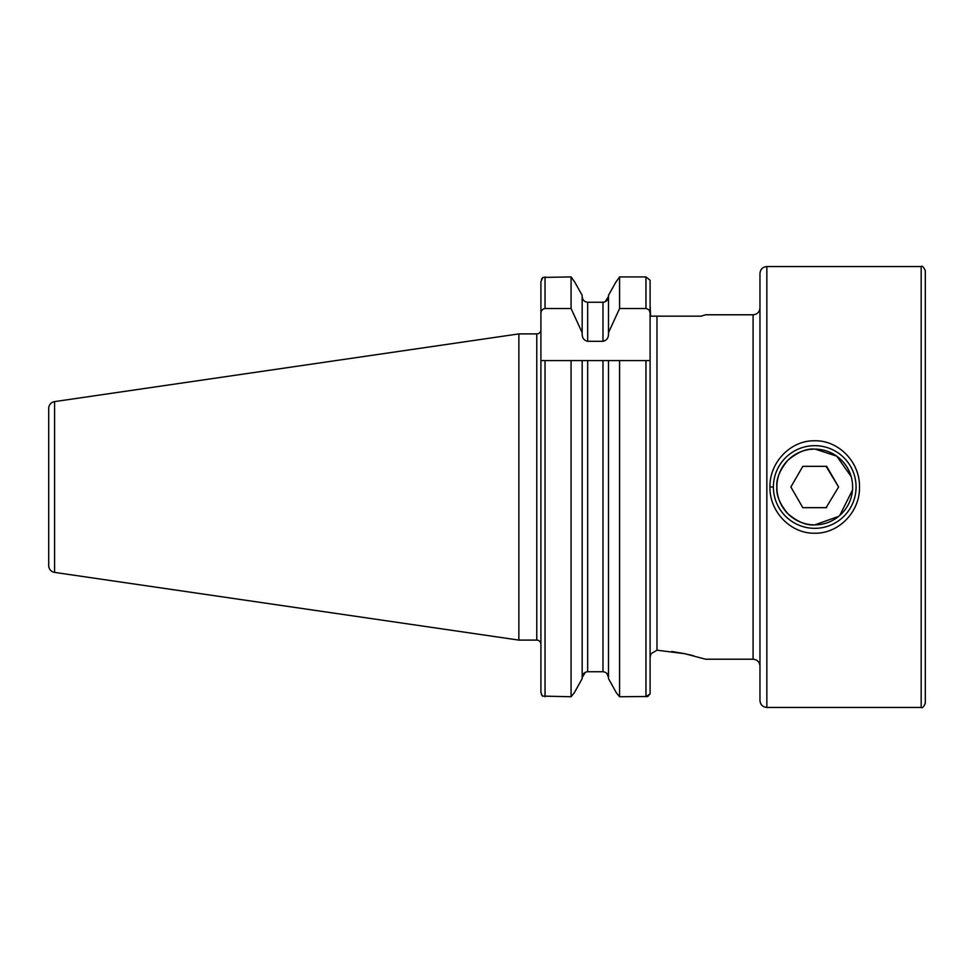 <?xml version="1.0" encoding="UTF-8"?>
<svg xmlns="http://www.w3.org/2000/svg" width="974" height="974" viewBox="0 0 974 974"><rect width="100%" height="100%" fill="white"/><g stroke="black" fill="none" stroke-linecap="round" stroke-linejoin="round"><path stroke-width="1.46" d="M859.506 487C860.079 511.764 838.699 533.752 814.727 533.216C790.754 533.764 769.399 511.74 769.959 487C769.436 462.236 790.766 440.224 814.714 440.784C838.663 440.199 860.018 462.187 859.506 487M814.739 449.111A37.889 37.889 0 0 1 852.627 487A37.889 37.889 0 0 1 814.739 524.889A37.889 37.889 0 0 1 776.85 487A37.889 37.889 0 0 1 814.739 449.111C806.691 448.357 797.767 452.046 787.954 460.203C779.833 469.882 776.132 478.818 776.85 487C776.132 495.182 779.833 504.106 787.942 513.785C797.755 521.954 806.691 525.656 814.739 524.889L838.638 516.403M839.807 515.404L852.506 490.019M766.855 707.441L766.855 266.559C762.679 266.961 760.377 269.262 759.964 273.45L759.964 700.549C760.377 704.738 762.679 707.039 766.855 707.441L921.173 707.441C922.232 708.427 923.608 707.051 925.3 703.313L925.3 270.687C923.608 266.949 922.232 265.573 921.173 266.559L921.173 707.441M671.792 651.484L684.844 653.712L705.541 659.215L753.085 659.215L753.085 314.785L705.541 314.785L701.11 316.16L650.595 316.16L650.096 305.13L650.595 316.16M54.593 572.395L54.593 401.605A6.891 6.891 0 0 0 48.7 408.423L48.7 565.577A6.891 6.891 0 0 0 54.593 572.395L518.862 640.101L536.771 640.101A4.127 4.127 0 0 1 540.911 644.24M536.771 640.101L536.771 333.899A4.127 4.127 0 0 0 540.911 329.76M536.771 333.899L518.862 333.899L518.862 640.101M54.593 401.605L518.862 333.899M693.512 655.733L684.844 653.712L656.975 650.194L650.997 653.712L650.096 657.304L650.997 653.712M571.068 308.514L545.038 308.514C542.335 309.05 540.96 310.743 540.911 313.604L540.911 281.669L542.883 277.407L571.068 276.92L574.904 282.314L571.068 276.92L571.068 308.514L582.172 332.682L582.172 295.378L574.904 282.314L582.172 295.378M582.172 332.682L582.172 334.082C582.172 338.039 584.01 340.437 587.675 341.314L602.979 341.314C606.644 340.437 608.482 338.039 608.482 334.082L608.482 295.378L615.738 282.314L608.482 295.378M587.675 341.314L587.675 302.257C584.278 301.867 582.44 299.943 582.172 296.51C582.452 299.943 584.29 301.867 587.675 302.257L602.979 302.257C606.364 301.867 608.202 299.943 608.482 296.51L605.122 301.806M608.482 332.682L619.586 308.514L619.586 276.92L615.738 282.314L619.586 276.92L645.957 276.92L650.096 280.269L650.096 282.314M619.586 308.514L645.957 308.514C648.66 309.038 650.035 310.743 650.096 313.604L650.096 280.269M650.096 313.604L650.096 360.587L540.911 360.587L540.911 313.604M541.361 694.45L542.396 696.081L540.911 692.331L540.911 653.712M541.532 279.197L542.883 277.407M582.172 678.622L574.21 692.928L571.068 696.751L574.21 692.928L582.172 678.622L582.172 360.587M606.924 673.484L608.482 677.49C608.202 674.057 606.376 672.145 602.979 671.743L587.675 671.743C584.278 672.145 582.452 674.057 582.172 677.49L585.435 672.243M647.698 696.483L619.586 696.751L616.445 692.928L608.482 678.622L616.445 692.928L619.586 696.751L619.586 360.587L608.482 360.587L608.482 678.622M650.096 316.16L650.096 360.295M650.096 613.705L650.096 653.712L650.096 613.705M645.957 360.587L645.957 696.751L650.096 693.865L650.096 360.587L650.096 693.865L647.783 696.459M651.363 316.16L652.714 316.16M540.911 692.331L540.911 360.587M542.396 696.081L571.068 696.751L571.068 360.587L587.675 360.587L587.675 671.743M704.446 315.126L705.541 314.785M851.13 476.469L836.739 456.161L815.177 449.111M826.098 507.661L838.602 487L826.098 466.339M814.739 528.334A41.334 41.334 0 0 1 773.405 487A41.334 41.334 0 0 1 814.739 445.666A41.334 41.334 0 0 1 856.073 487A41.334 41.334 0 0 1 814.739 528.334M838.602 487L826.67 466.339L802.807 466.339L790.876 487L802.807 507.661L826.67 507.661M769.959 487L773.405 487M656.975 650.194L656.975 316.16M545.038 308.514L545.038 276.92M602.979 341.314L602.979 302.257M645.957 308.514L645.957 276.92M545.038 696.751L545.038 360.587M602.979 671.743L602.979 360.587M753.085 314.785C757.261 314.371 759.562 312.07 759.964 307.894M766.855 266.559L921.173 266.559M753.085 659.215C757.261 659.629 759.562 661.93 759.964 666.106"/></g></svg>
